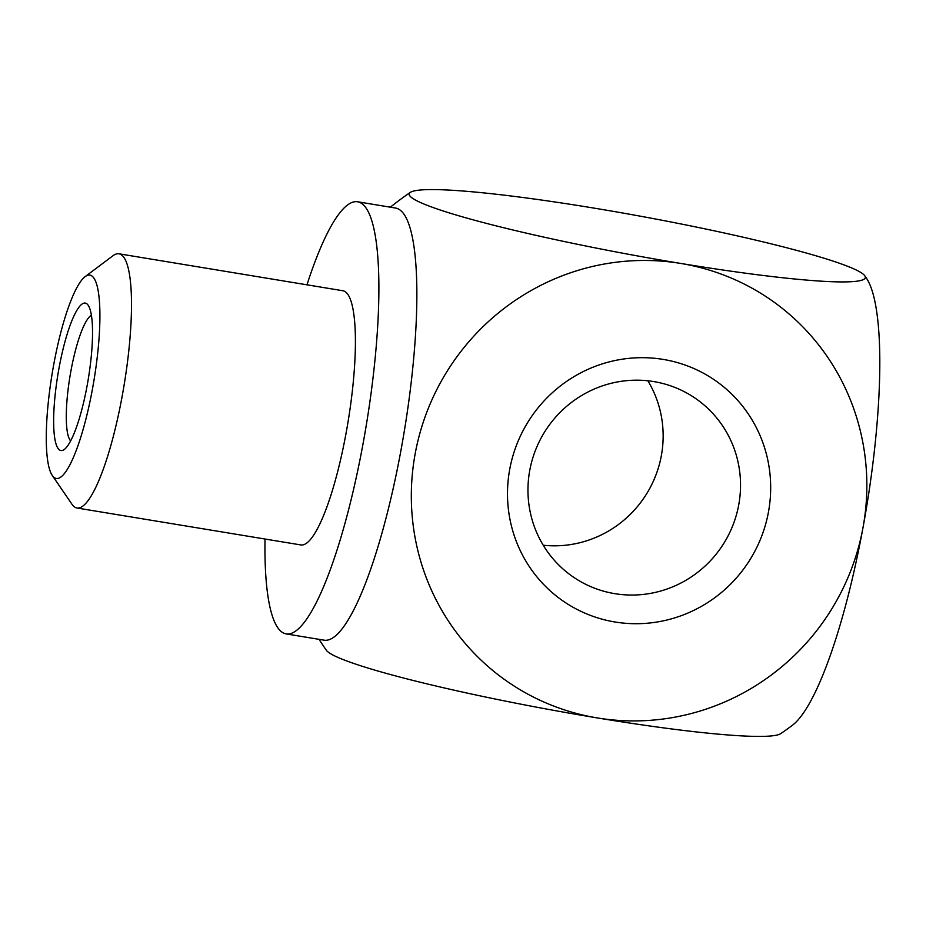 <?xml version="1.0" encoding="UTF-8"?>
<svg xmlns="http://www.w3.org/2000/svg" width="926" height="926" viewBox="0 0 926 926"><rect width="100%" height="100%" fill="white"/><g stroke="black" fill="none" stroke-linecap="round" stroke-linejoin="round"><path stroke-width="1.39" d="M663.178 359.404A133.981 130.624 -57.5 0 1 768.453 512.043A133.981 130.624 -57.5 0 1 614.991 621.994A133.981 130.624 -57.5 0 1 509.717 469.355A133.981 130.624 -57.5 0 1 663.178 359.404M653.71 381.57A108.215 105.495 -57.5 0 1 692.335 396.316A108.215 105.495 -57.5 0 1 732.906 525.285A108.215 105.495 -57.5 0 1 614.783 593.659A108.215 105.495 -57.5 0 1 576.157 578.924A108.215 105.495 -57.5 0 1 535.587 449.955A108.215 105.495 -57.5 0 1 653.71 381.57M647.864 380.771A108.215 105.495 -57.5 0 1 645.873 495.016A108.215 105.495 -57.5 0 1 543.238 545.229M86.535 303.578A74.717 15.348 99.4 0 1 88.167 305.244A74.717 15.348 99.4 0 1 88.236 379.301A74.717 15.348 99.4 0 1 64.38 449.399A74.717 15.348 99.4 0 1 59.658 450.024A74.717 15.348 99.4 0 1 59.067 367.877A74.717 15.348 99.4 0 1 86.535 303.578M54.553 477.793A103.064 21.171 99.4 0 1 52.307 475.501A103.064 21.171 99.4 0 1 52.203 373.352A103.064 21.171 99.4 0 1 85.111 276.654A103.064 21.171 99.4 0 1 91.628 275.809A103.064 21.171 99.4 0 1 92.438 389.105A103.064 21.171 99.4 0 1 54.553 477.793M85.111 276.654L112.995 255.726A128.83 26.472 99.4 0 1 118.945 253.793A128.83 26.472 99.4 0 1 121.144 254.662A128.83 26.472 99.4 0 1 123.146 390.76A128.83 26.472 99.4 0 1 76.997 508.015A128.83 26.472 99.4 0 1 74.798 507.147A128.83 26.472 99.4 0 1 71.985 504.276L52.307 475.501M118.945 253.793L342.851 290.741A128.83 26.472 99.4 0 1 345.051 291.597A128.83 26.472 99.4 0 1 347.053 427.708A128.83 26.472 99.4 0 1 300.915 544.951L76.997 508.015M306.957 284.814A218.999 44.992 99.4 0 1 357.54 201.764A218.999 44.992 99.4 0 1 361.279 203.234A218.999 44.992 99.4 0 1 364.682 434.607A218.999 44.992 99.4 0 1 286.238 633.928A218.999 44.992 99.4 0 1 282.499 632.47A218.999 44.992 99.4 0 1 265.01 539.036M357.54 201.764L395.506 208.037A218.999 44.992 99.4 0 1 399.245 209.496A218.999 44.992 99.4 0 1 400.97 450.267A218.999 44.992 99.4 0 1 324.204 640.19L286.238 633.928M319.065 639.345A327.931 327.931 0 0 0 326.299 650.202A231.882 19.805 10.4 0 0 597.374 717.939A231.882 226.071 -57.5 0 1 415.172 453.752A231.882 226.071 -57.5 0 1 680.795 263.447A231.882 226.071 -57.5 0 1 862.997 527.635A231.882 226.071 -57.5 0 1 597.374 717.939A231.882 19.805 10.4 0 0 780.78 733.612A327.931 327.931 0 0 0 792.424 725.266A231.882 47.643 99.4 0 0 862.997 527.635A231.882 47.643 99.4 0 0 866.238 277.881A327.931 327.931 0 0 0 864.803 275.798A231.882 19.805 -169.6 0 1 680.795 263.447A231.882 19.805 -169.6 0 1 410.334 192.388A231.882 19.805 -169.6 0 1 593.728 208.061A231.882 19.805 -169.6 0 1 861.168 272.695A231.882 19.805 -169.6 0 1 864.803 275.798M70.665 440.903A64.415 13.23 99.4 0 1 69.994 376.292A64.415 13.23 99.4 0 1 91.385 315.315M410.334 192.388A327.931 327.931 0 0 0 390.367 207.181"/></g></svg>
